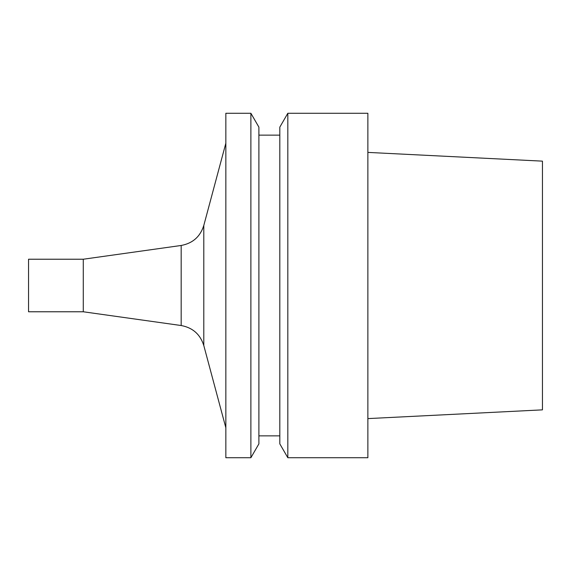 <?xml version="1.0" encoding="UTF-8"?>
<svg xmlns="http://www.w3.org/2000/svg" width="571" height="571" viewBox="0 0 571 571"><rect width="100%" height="100%" fill="white"/><g stroke="black" fill="none" stroke-linecap="round" stroke-linejoin="round"><path stroke-width="0.86" d="M83.28 259.227L83.28 311.773L28.55 311.773L28.55 259.227L83.28 259.227L181.178 245.473L181.178 325.527C192.72 327.683 200.257 334.356 203.797 345.541L225.845 427.793M83.28 311.773L181.178 325.527M225.845 457.728L225.845 113.272L250.883 113.272L250.883 457.728L225.845 457.728M250.883 457.728L258.891 443.874L258.891 127.126L250.883 113.272M279.819 435.866L258.891 435.866M279.819 443.874L279.819 127.126L287.827 113.272L287.827 457.728L279.819 443.874M287.827 457.728L367.867 457.728L367.867 113.272L287.827 113.272M367.867 418.6L542.45 409.857L542.45 161.143L367.867 152.4M203.797 345.541L203.797 225.459C200.257 236.644 192.72 243.317 181.178 245.473M203.797 225.459L225.845 143.207M279.819 135.134L258.891 135.134"/></g></svg>
